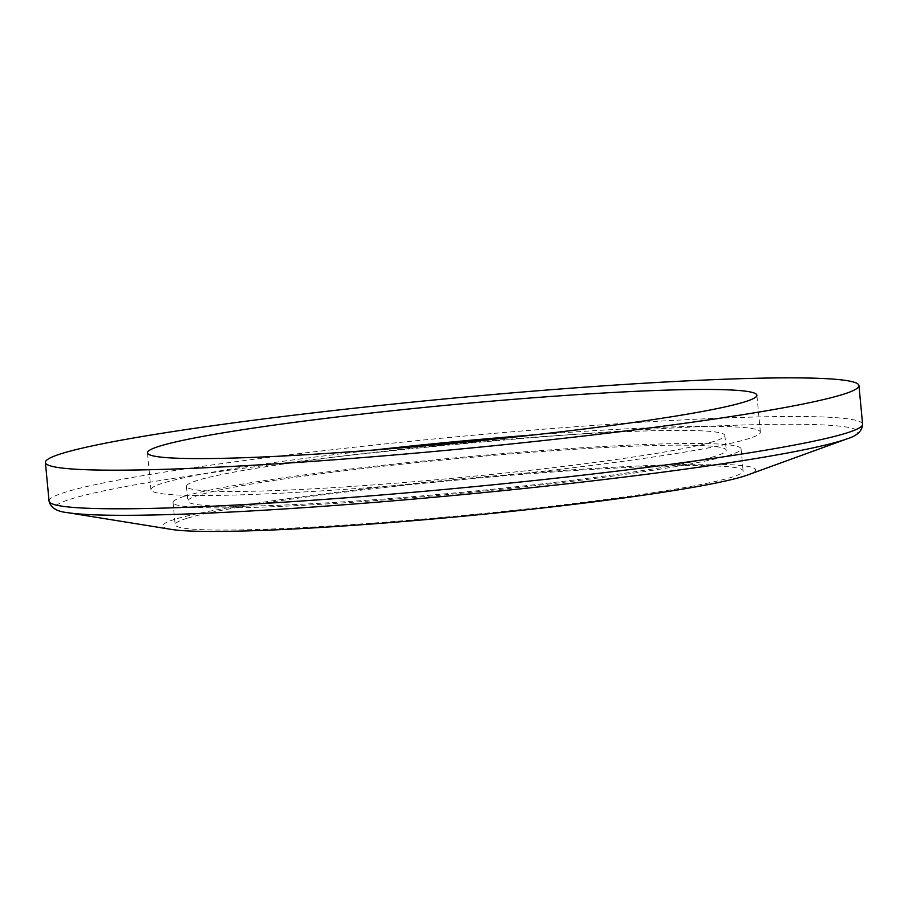 <?xml version="1.0" encoding="UTF-8"?>
<svg xmlns="http://www.w3.org/2000/svg" width="908" height="908" viewBox="0 0 908 908"><rect width="100%" height="100%" fill="white"/><g stroke="black" fill="none" stroke-linecap="round" stroke-linejoin="round"><path stroke-width="0.68" stroke-dasharray="4.54 3.41" d="M747.647 474.975A297.688 18.693 -5.4 0 0 535.606 472.489A297.688 18.693 -5.4 0 0 175.221 519.183A297.688 18.693 -5.4 0 0 171.487 529.432M187.071 518.286A285.271 17.91 -5.4 0 0 175.153 524.676A285.271 17.91 -5.4 0 0 460.833 515.665A285.271 17.91 -5.4 0 0 743.153 470.991A285.271 17.91 -5.4 0 0 499.468 476.223A285.271 17.91 -5.4 0 0 187.071 518.286M184.971 496.143A285.271 17.91 174.6 0 1 497.368 454.079A285.271 17.91 174.6 0 1 741.064 448.847A285.271 17.91 174.6 0 1 458.744 493.521A285.271 17.91 174.6 0 1 173.053 502.533A285.271 17.91 174.6 0 1 184.971 496.143M714.971 456.293A270.414 16.98 174.6 0 1 418.849 496.165A270.414 16.98 174.6 0 1 187.843 501.137A270.414 16.98 174.6 0 1 455.464 458.79A270.414 16.98 174.6 0 1 726.264 450.243A270.414 16.98 174.6 0 1 714.971 456.293M713.575 441.526A270.414 16.98 174.6 0 1 417.453 481.41A270.414 16.98 174.6 0 1 186.458 486.37A270.414 16.98 174.6 0 1 454.068 444.023A270.414 16.98 174.6 0 1 724.879 435.477A270.414 16.98 174.6 0 1 713.575 441.526M373.426 450.084A306.064 19.216 -5.4 0 0 150.955 489.73A306.064 19.216 -5.4 0 0 412.414 484.112A306.064 19.216 -5.4 0 0 747.59 438.973A306.064 19.216 -5.4 0 0 760.371 432.117A306.064 19.216 -5.4 0 0 534.415 434.864M49.055 501.091A408.589 25.651 174.6 0 1 66.114 491.943A408.589 25.651 174.6 0 1 513.565 431.697A408.589 25.651 174.6 0 1 862.6 424.195M847.13 438.814A403.084 25.311 -5.4 0 0 560.02 435.465A403.084 25.311 -5.4 0 0 72.05 498.685A403.084 25.311 -5.4 0 0 66.988 512.566M173.053 502.533L175.153 524.676M741.064 448.847L743.153 470.991M186.458 486.37L187.843 501.137M724.879 435.477L726.264 450.243M760.371 432.117L756.886 395.218M150.955 489.73L147.459 452.82"/><path stroke-width="1.36" d="M66.988 512.566L171.487 529.432A297.688 18.693 -5.4 0 0 460.912 516.436A297.688 18.693 -5.4 0 0 747.647 474.975L847.13 438.814A403.084 25.311 -5.4 0 1 458.881 494.974A403.084 25.311 -5.4 0 1 66.988 512.566C56.625 511.499 50.644 507.674 49.055 501.091A408.589 25.651 174.6 0 0 458.245 488.186A408.589 25.651 174.6 0 0 862.6 424.195C862.271 430.948 857.107 435.829 847.13 438.814M62.47 453.319A408.589 25.651 -5.4 0 0 45.4 462.467A408.589 25.651 -5.4 0 0 454.59 449.562A408.589 25.651 -5.4 0 0 858.945 385.571A408.589 25.651 -5.4 0 0 509.91 393.073A408.589 25.651 -5.4 0 0 62.47 453.319M744.095 402.062A306.064 19.216 174.6 0 1 408.929 447.201A306.064 19.216 174.6 0 1 147.459 452.82A306.064 19.216 174.6 0 1 450.368 404.889A306.064 19.216 174.6 0 1 756.886 395.218A306.064 19.216 174.6 0 1 744.095 402.062M534.415 434.864A306.064 19.216 -5.4 0 0 373.426 450.084M45.4 462.467L49.055 501.091M858.945 385.571L862.6 424.195"/></g></svg>
